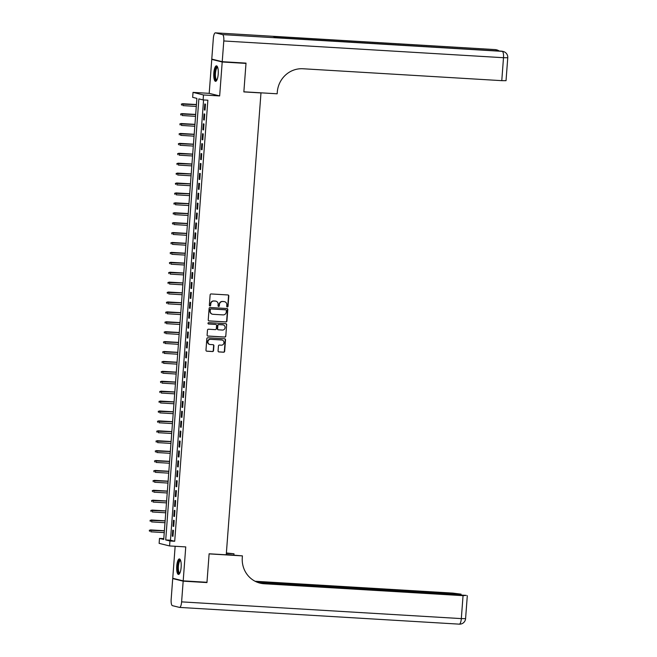 <?xml version="1.0" encoding="UTF-8"?>
<svg xmlns="http://www.w3.org/2000/svg" width="657" height="657" viewBox="0 0 657 657"><rect width="100%" height="100%" fill="white"/><g stroke="black" fill="none" stroke-linecap="round" stroke-linejoin="round"><path stroke-width="0.99" d="M227.322 306.967A0.682 0.657 103.9 0 0 228.028 306.326L228.808 295.987A0.977 0.936 103.9 0 0 227.946 294.96L211.135 293.95A0.977 0.936 103.9 0 0 210.133 294.87L209.353 305.209A0.682 0.657 103.9 0 0 209.953 305.924A0.682 0.657 103.9 0 0 210.659 305.283L210.766 303.945A3.129 2.989 103.9 0 1 213.985 301.013L215.381 301.095A3.129 2.989 103.9 0 1 218.14 304.388L218.042 305.727A0.682 0.657 103.9 0 0 218.641 306.449A0.682 0.657 103.9 0 0 219.348 305.801L219.446 304.47A3.129 2.989 103.9 0 1 222.666 301.53L224.07 301.612A3.129 2.989 103.9 0 1 226.821 304.905L226.722 306.244A0.682 0.657 103.9 0 0 227.322 306.967M227.076 306.901A0.682 0.657 103.9 0 0 227.749 306.252L228.529 295.921A0.977 0.936 103.9 0 0 227.963 294.96M209.706 305.858A0.682 0.657 103.9 0 0 210.38 305.218L210.766 303.945M218.395 306.376A0.682 0.657 103.9 0 0 219.06 305.735L219.446 304.47M181.143 567.229A7.761 2.234 -86.6 0 0 179.402 558.935A7.761 2.234 -86.6 0 0 176.733 566.137A7.761 2.234 -86.6 0 0 178.474 574.432A7.761 2.234 -86.6 0 0 181.143 567.229M218.214 74.126A7.761 2.234 -86.6 0 0 216.482 65.831A7.761 2.234 -86.6 0 0 213.812 73.034A7.761 2.234 -86.6 0 0 215.553 81.328A7.761 2.234 -86.6 0 0 218.214 74.126M218.067 350.904A0.977 0.936 103.9 0 0 218.929 351.93L223.643 352.209A0.977 0.936 103.9 0 0 224.653 351.298L225.515 339.817A0.977 0.936 103.9 0 0 224.653 338.79L207.842 337.78A0.977 0.936 103.9 0 0 206.832 338.7L205.97 350.181A0.977 0.936 103.9 0 0 206.832 351.208L212.531 351.544A0.977 0.936 103.9 0 0 213.533 350.633L213.903 345.722A0.977 0.936 103.9 0 0 213.049 344.687L210.224 344.523A2.612 2.497 103.9 0 1 207.94 341.541A2.612 2.497 103.9 0 1 210.61 339.316L221.68 339.981A2.612 2.497 103.9 0 1 223.955 342.954A2.612 2.497 103.9 0 1 221.286 345.18L219.438 345.073A0.977 0.936 103.9 0 0 218.436 345.993L218.067 350.904M169.949 540.99L169.572 545.942L159.125 543.364L159.495 538.403L163.733 539.454L196.895 98.386L192.657 97.343L193.027 92.382L203.481 94.969L203.112 99.921L198.874 98.879L165.712 539.939L169.949 540.99L174.705 541.269L207.867 100.209L203.112 99.921M244.396 63.015L245.997 63.409L243.854 91.906L260.977 92.933L226.246 554.812L209.123 553.785L206.98 582.283L183.196 580.862L185.75 546.911L169.572 545.942M245.997 63.409L222.206 61.988L211.759 59.401L209.205 93.351L193.027 92.382M209.205 93.351L219.66 95.93L222.206 61.988M219.66 95.93L203.481 94.969M225.918 321.955A0.977 0.936 103.9 0 0 226.928 321.043L227.79 309.562A0.977 0.936 103.9 0 0 226.928 308.527L210.117 307.525A0.977 0.936 103.9 0 0 209.107 308.445L208.244 319.918A0.977 0.936 103.9 0 0 209.107 320.953L225.638 321.889A0.977 0.936 103.9 0 0 226.64 320.969L227.503 309.488A0.977 0.936 103.9 0 0 226.944 308.535M226.649 324.689L225.786 336.17A0.977 0.936 103.9 0 1 224.776 337.082L207.973 336.08A0.977 0.936 103.9 0 1 207.111 335.054L207.481 330.134A0.977 0.936 103.9 0 1 208.483 329.223L215.307 329.625A0.977 0.936 103.9 0 0 216.309 328.714L216.555 325.453A0.977 0.936 103.9 0 0 215.693 324.427L208.597 324A0.682 0.657 103.9 0 1 207.998 323.219A0.682 0.657 103.9 0 1 208.696 322.636L225.786 323.663A0.977 0.936 103.9 0 1 226.649 324.689L225.786 336.17M175.148 546.279L172.742 578.275L183.196 580.862M213.377 59.5L211.759 59.401M205.033 110.105L205.485 104.159L204.779 103.987L204.327 109.933L205.033 110.105M204.294 120.017L204.738 114.072L204.031 113.899L203.588 119.845L204.294 120.017M203.547 129.93L203.99 123.984L203.284 123.812L202.841 129.757L203.547 129.93M202.799 139.842L203.251 133.897L202.545 133.724L202.093 139.67L202.799 139.842M202.052 149.755L202.504 143.809L201.798 143.628L201.346 149.582L202.052 149.755M201.313 159.667L201.756 153.722L201.05 153.541L200.607 159.495L201.313 159.667M200.566 169.58L201.009 163.634L200.303 163.453L199.859 169.399L200.566 169.58M199.818 179.492L200.27 173.538L199.564 173.366L199.112 179.312L199.818 179.492M199.071 189.397L199.523 183.451L198.816 183.278L198.365 189.224L199.071 189.397M198.332 199.309L198.775 193.363L198.069 193.191L197.626 199.137L198.332 199.309M197.585 209.222L198.028 203.276L197.322 203.103L196.878 209.049L197.585 209.222M196.837 219.134L197.289 213.188L196.583 213.016L196.131 218.962L196.837 219.134M196.09 229.047L196.542 223.101L195.835 222.928L195.384 228.874L196.09 229.047M195.351 238.959L195.794 233.013L195.088 232.841L194.644 238.787L195.351 238.959M194.603 248.872L195.047 242.926L194.341 242.745L193.897 248.699L194.603 248.872M193.856 258.784L194.308 252.838L193.601 252.658L193.15 258.603L193.856 258.784M193.109 268.697L193.56 262.743L192.854 262.57L192.402 268.516L193.109 268.697M192.37 278.601L192.813 272.655L192.107 272.483L191.663 278.428L192.37 278.601M191.622 288.513L192.066 282.567L191.359 282.395L190.916 288.341L191.622 288.513M190.875 298.426L191.327 292.48L190.62 292.308L190.169 298.253L190.875 298.426M190.128 308.338L190.579 302.392L189.873 302.22L189.421 308.166L190.128 308.338M189.388 318.251L189.832 312.305L189.126 312.132L188.682 318.078L189.388 318.251M188.641 328.163L189.085 322.217L188.378 322.045L187.935 327.991L188.641 328.163M187.894 338.076L188.345 332.13L187.639 331.949L187.188 337.903L187.894 338.076M187.146 347.988L187.598 342.042L186.892 341.862L186.44 347.808L187.146 347.988M186.407 357.901L186.851 351.947L186.145 351.774L185.701 357.72L186.407 357.901M185.66 367.805L186.103 361.859L185.397 361.687L184.954 367.633L185.66 367.805M184.913 377.718L185.364 371.772L184.658 371.599L184.206 377.545L184.913 377.718M184.174 387.63L184.617 381.684L183.911 381.512L183.467 387.458L184.174 387.63M183.426 397.542L183.87 391.597L183.163 391.424L182.72 397.37L183.426 397.542M182.679 407.455L183.122 401.509L182.416 401.337L181.973 407.283L182.679 407.455M181.932 417.367L182.383 411.422L181.677 411.249L181.225 417.195L181.932 417.367M181.192 427.28L181.636 421.334L180.93 421.153L180.486 427.107L181.192 427.28M180.445 437.192L180.889 431.247L180.182 431.066L179.739 437.02L180.445 437.192M179.698 447.105L180.141 441.159L179.435 440.978L178.991 446.924L179.698 447.105M178.95 457.017L179.402 451.063L178.696 450.891L178.244 456.837L178.95 457.017M178.211 466.922L178.655 460.976L177.948 460.803L177.505 466.749L178.211 466.922M177.464 476.834L177.907 470.888L177.201 470.716L176.758 476.662L177.464 476.834M176.717 486.747L177.16 480.801L176.454 480.628L176.01 486.574L176.717 486.747M175.969 496.659L176.421 490.713L175.715 490.541L175.263 496.487L175.969 496.659M175.23 506.572L175.674 500.626L174.967 500.453L174.524 506.399L175.23 506.572M174.483 516.484L174.926 510.538L174.22 510.366L173.776 516.312L174.483 516.484M173.735 526.397L174.179 520.451L173.481 520.27L173.029 526.224L173.735 526.397M203.571 99.946L170.467 540.226L174.705 541.269M172.734 530.183L172.282 536.128L172.988 536.309L173.44 530.363L172.734 530.183M260.977 92.933L260.443 92.801M163.79 538.666L159.495 538.403M170.467 540.226L165.712 539.939M204.327 109.933L205.05 109.974M203.588 119.845L204.302 119.886M202.841 129.757L203.555 129.799M202.093 139.67L202.808 139.711M201.346 149.582L202.069 149.624M200.607 159.495L201.321 159.536M199.859 169.399L200.574 169.449M199.112 179.312L199.827 179.361M198.365 189.224L199.087 189.265M197.626 199.137L198.34 199.178M196.878 209.049L197.593 209.09M196.131 218.962L196.845 219.003M195.384 228.874L196.106 228.915M194.644 238.787L195.359 238.828M193.897 248.699L194.612 248.74M193.15 258.603L193.864 258.653M192.402 268.516L193.125 268.565M191.663 278.428L192.378 278.469M190.916 288.341L191.63 288.382M190.169 298.253L190.883 298.294M189.421 308.166L190.144 308.207M188.682 318.078L189.397 318.119M187.935 327.991L188.649 328.032M187.188 337.903L187.902 337.944M186.44 347.808L187.163 347.857M185.701 357.72L186.416 357.769M184.954 367.633L185.668 367.674M184.206 377.545L184.921 377.586M183.467 387.458L184.182 387.499M182.72 397.37L183.434 397.411M181.973 407.283L182.687 407.324M181.225 417.195L181.94 417.236M180.486 427.107L181.201 427.149M179.739 437.02L180.453 437.061M178.991 446.924L179.706 446.974M178.244 456.837L178.959 456.886M177.505 466.749L178.219 466.79M176.758 476.662L177.472 476.703M176.01 486.574L176.725 486.615M175.263 496.487L175.977 496.528M174.524 506.399L175.238 506.44M173.776 516.312L174.491 516.353M173.029 526.224L173.744 526.265M172.282 536.128L173.005 536.178M224.439 301.662A3.129 2.989 103.9 0 0 223.791 301.547L224.07 301.612M219.167 304.396A3.129 2.989 103.9 0 1 222.386 301.464L223.791 301.547M215.759 301.144A3.129 2.989 103.9 0 0 215.102 301.029L215.381 301.095M210.478 303.879A3.129 2.989 103.9 0 1 213.697 300.947L215.102 301.029M208.811 320.879A0.977 0.936 103.9 0 0 208.827 320.879L225.638 321.889M226.402 310.547A0.682 0.657 103.9 0 0 225.794 309.833L211.045 308.946A0.682 0.657 103.9 0 0 210.339 309.587L210.232 310.999A3.129 2.989 103.9 0 0 212.983 314.292L223.068 314.9A3.129 2.989 103.9 0 0 226.295 311.96L226.402 310.547M212.326 314.177A3.129 2.989 103.9 0 1 209.953 310.933L210.051 309.521A0.682 0.657 103.9 0 1 210.757 308.88L225.515 309.759M207.669 336.006A0.977 0.936 103.9 0 0 207.686 336.006L224.497 337.016A0.977 0.936 103.9 0 0 225.507 336.097M215.414 324.353L215.693 324.427A0.977 0.936 103.9 0 0 215.414 324.353L208.351 323.934M222.378 330.052A2.612 2.497 103.9 0 0 223.199 324.911A2.612 2.497 103.9 0 0 222.772 324.845L218.871 324.615A0.977 0.936 103.9 0 0 217.861 325.527L217.615 328.787A0.977 0.936 103.9 0 0 218.477 329.814L222.378 330.052M223.06 324.878A2.612 2.497 103.9 0 0 222.485 324.78L222.772 324.845M218.181 329.748A0.977 0.936 103.9 0 1 217.336 328.722L217.582 325.461A0.977 0.936 103.9 0 1 218.584 324.542L222.485 324.78M226.369 324.615A0.977 0.936 103.9 0 0 225.803 323.663M221.967 340.014A2.612 2.497 103.9 0 0 221.393 339.907L221.68 339.981M209.649 344.416A2.612 2.497 103.9 0 1 210.33 339.242L221.393 339.907M206.832 351.208L206.553 351.134A0.977 0.936 103.9 0 0 206.553 351.134L212.244 351.479A0.977 0.936 103.9 0 0 213.254 350.559L213.624 345.648A0.977 0.936 103.9 0 0 213.065 344.687M218.625 351.856A0.977 0.936 103.9 0 0 218.641 351.865L223.364 352.144A0.977 0.936 103.9 0 0 224.365 351.224L225.228 339.743A0.977 0.936 103.9 0 0 224.669 338.79M181.365 104.052L181.57 105.12L181.365 104.052L183.024 103.831L182.892 105.613L196.295 106.418M181.644 104.126L196.427 104.635M182.515 103.707L196.435 104.537M216.826 80.179A6.718 1.938 93.4 0 1 214.872 76.565A6.718 1.938 93.4 0 1 215.504 69.396A6.718 1.938 93.4 0 1 217.607 67.121M217.722 67.457A6.217 1.79 -86.6 0 0 217.623 67.449A6.217 1.79 -86.6 0 0 215.488 76.376A6.217 1.79 -86.6 0 0 216.876 79.867A6.217 1.79 -86.6 0 0 216.982 79.858M216.892 65.996A7.712 2.217 -86.6 0 0 214.593 77A7.712 2.217 -86.6 0 0 215.981 81.213M179.747 573.282A6.718 1.938 93.4 0 1 177.792 569.668A6.718 1.938 93.4 0 1 178.425 562.499A6.718 1.938 93.4 0 1 180.527 560.224M180.65 560.561A6.217 1.79 -86.6 0 0 180.544 560.544A6.217 1.79 -86.6 0 0 178.408 569.479A6.217 1.79 -86.6 0 0 179.804 572.97A6.217 1.79 -86.6 0 0 179.903 572.961M179.813 559.099A7.712 2.217 -86.6 0 0 177.513 570.104A7.712 2.217 -86.6 0 0 178.901 574.317M222.23 61.692L246.014 63.113L243.862 91.808L277.155 93.795L277.287 92.111A24.884 23.792 -76.1 0 1 302.934 68.755L501.776 80.655L503.5 57.709L223.791 40.972L222.23 61.692L211.776 59.105L213.336 38.393A5.97 1.716 -86.6 0 1 215.389 32.85L495.099 49.587A5.97 1.716 93.4 0 1 495.189 49.604L215.48 32.866A5.97 1.716 -86.6 0 0 215.389 32.85M223.791 40.972A5.97 1.716 -86.6 0 0 222.542 34.607L215.48 32.866M496.717 50.876A5.97 1.716 93.4 0 0 495.895 49.776A5.97 5.708 -76.1 0 1 496.881 49.924L496.175 49.751A5.97 5.708 103.9 0 0 495.189 49.604L273.271 36.455L278.921 37.851L502.252 51.345A5.97 1.716 93.4 0 1 503.5 57.709L507.762 57.742A5.97 5.97 0 0 0 503.237 51.492L502.531 51.32A5.97 5.708 103.9 0 0 501.546 51.172A5.97 1.716 93.4 0 0 501.455 51.156A5.97 1.716 93.4 0 0 501.365 51.156M507.762 57.742L506.03 80.688L501.776 80.655M205.362 582.184L206.955 582.578L209.115 553.884L242.417 555.879L242.285 557.563A24.884 23.792 103.9 0 0 260.106 583.145A24.884 23.792 103.9 0 0 264.213 583.761L463.054 595.661L466.232 595.382L258.324 582.619M226.271 554.524L242.417 555.879M226.386 552.964L234.007 553.802L233.917 554.984M183.172 581.158L172.717 578.579L171.165 599.291A5.97 1.716 -86.6 0 0 172.413 605.655L179.476 607.397A5.97 1.716 -86.6 0 0 179.566 607.413A5.97 1.716 -86.6 0 0 181.611 601.869L183.172 581.158L206.955 582.578M172.717 578.579L174.335 578.669M226.361 553.342L234.007 553.802M257.101 582.176L461.083 594.15L452.599 593.082L255.113 581.264M259.597 583.014A24.884 23.792 103.9 0 0 263.194 583.515L264.213 583.761M180.618 113.965L180.823 115.032L180.618 113.965L182.276 113.743L182.145 115.525L195.548 116.33M180.897 114.039L195.679 114.548M181.767 113.62L195.687 114.449M179.87 123.877L180.084 124.937L179.87 123.877L181.537 123.656L181.398 125.438L194.8 126.243M180.158 123.951L194.932 124.46M181.028 123.532L194.94 124.362M179.123 133.79L179.336 134.849L179.123 133.79L180.79 133.568L180.65 135.35L194.053 136.155M179.41 133.864L194.193 134.365M180.281 133.445L194.201 134.274M178.384 143.702L178.589 144.762L178.384 143.702L180.043 143.481L179.911 145.263L193.314 146.068M178.663 143.776L193.445 144.277M179.533 143.349L193.454 144.187M177.636 153.615L177.842 154.674L177.636 153.615L179.295 153.393L179.164 155.175L192.567 155.972M177.916 153.681L192.698 154.19M178.786 153.262L192.706 154.099M176.889 163.527L177.103 164.587L176.889 163.527L178.556 163.297L178.417 165.088L191.819 165.884M177.176 163.593L191.951 164.102M178.047 163.174L191.959 164.012M176.142 173.44L176.355 174.499L176.142 173.44L177.809 173.21L177.677 175L191.072 175.797M176.429 173.505L191.212 174.015M177.3 173.087L191.22 173.916M175.403 183.352L175.608 184.412L175.403 183.352L177.061 183.122L176.93 184.913L190.333 185.709M175.682 183.418L190.464 183.927M176.552 182.999L190.473 183.829M174.655 193.265L174.861 194.324L174.655 193.265L176.314 193.035L176.183 194.817L189.586 195.622M174.934 193.33L189.717 193.84M175.805 192.912L189.725 193.741M173.908 203.169L174.121 204.237L173.908 203.169L175.575 202.947L175.435 204.729L188.838 205.534M174.195 203.243L188.97 203.752M175.066 202.824L188.978 203.654M173.161 213.082L173.374 214.141L173.161 213.082L174.828 212.86L174.696 214.642L188.091 215.447M173.448 213.155L188.231 213.665M174.319 212.737L188.239 213.566M172.421 222.994L172.627 224.053L172.421 222.994L174.08 222.772L173.949 224.554L187.352 225.359M172.701 223.068L187.483 223.569M173.571 222.649L187.491 223.479M171.674 232.907L171.879 233.966L171.674 232.907L173.333 232.685L173.202 234.467L186.604 235.272M171.953 232.98L186.736 233.481M172.824 232.553L186.744 233.391M170.927 242.819L171.14 243.878L170.927 242.819L172.594 242.597L172.454 244.379L185.857 245.184M171.214 242.885L185.988 243.394M172.085 242.466L185.997 243.304M170.179 252.731L170.393 253.791L170.179 252.731L171.847 252.51L171.715 254.292L185.11 255.088M170.467 252.797L185.249 253.306M171.337 252.378L185.258 253.216M169.44 262.644L169.646 263.703L169.44 262.644L171.099 262.414L170.968 264.204L184.371 265.001M169.72 262.71L184.502 263.219M170.59 262.291L184.51 263.128M168.693 272.556L168.898 273.616L168.693 272.556L170.352 272.327L170.22 274.117L183.623 274.913M168.972 272.622L183.755 273.131M169.843 272.203L183.763 273.033M167.946 282.469L168.159 283.528L167.946 282.469L169.613 282.239L169.473 284.021L182.876 284.826M168.233 282.535L183.007 283.044M169.104 282.116L183.016 282.945M167.198 292.373L167.412 293.441L167.198 292.373L168.865 292.151L168.734 293.934L182.129 294.738M167.486 292.447L182.268 292.956M168.356 292.028L182.276 292.858M166.459 302.286L166.664 303.353L166.459 302.286L168.118 302.064L167.987 303.846L181.389 304.651M166.738 302.36L181.521 302.869M167.609 301.941L181.529 302.77M165.712 312.198L165.917 313.258L165.712 312.198L167.371 311.976L167.239 313.759L180.642 314.563M165.991 312.272L180.774 312.781M166.862 311.853L180.782 312.683M164.964 322.111L165.178 323.17L164.964 322.111L166.632 321.889L166.492 323.671L179.895 324.476M165.252 322.185L180.026 322.686M166.122 321.758L180.034 322.595M164.225 332.023L164.431 333.083L164.225 332.023L165.884 331.801L165.753 333.584L179.147 334.388M164.505 332.097L179.287 332.598M165.375 331.67L179.295 332.508M163.478 341.936L163.683 342.995L163.478 341.936L165.137 341.714L165.006 343.496L178.408 344.293M163.757 342.001L178.54 342.511M164.628 341.583L178.548 342.42M162.731 351.848L162.936 352.908L162.731 351.848L164.39 351.618L164.258 353.409L177.661 354.205M163.01 351.914L177.792 352.423M163.88 351.495L177.801 352.333M161.983 361.761L162.197 362.82L161.983 361.761L163.65 361.531L163.511 363.321L176.914 364.118M162.271 361.826L177.045 362.336M163.141 361.407L177.053 362.237M161.244 371.673L161.45 372.733L161.244 371.673L162.903 371.443L162.772 373.225L176.166 374.03M161.523 371.739L176.306 372.248M162.394 371.32L176.314 372.149M160.497 381.577L160.702 382.645L160.497 381.577L162.156 381.356L162.024 383.138L175.427 383.943M160.776 381.651L175.559 382.16M161.647 381.232L175.567 382.062M159.75 391.49L159.955 392.558L159.75 391.49L161.408 391.268L161.277 393.05L174.68 393.855M160.029 391.564L174.811 392.073M160.899 391.145L174.819 391.974M159.002 401.402L159.216 402.462L159.002 401.402L160.669 401.181L160.53 402.963L173.933 403.768M159.29 401.476L174.064 401.985M160.16 401.057L174.072 401.887M158.263 411.315L158.468 412.374L158.263 411.315L159.922 411.093L159.791 412.875L173.185 413.68M158.542 411.389L173.325 411.89M159.413 410.97L173.333 411.799M157.516 421.227L157.721 422.287L157.516 421.227L159.175 421.006L159.043 422.788L172.446 423.593M157.795 421.301L172.577 421.802M158.666 420.874L172.586 421.712M156.768 431.14L156.974 432.199L156.768 431.14L158.427 430.918L158.296 432.7L171.699 433.497M157.048 431.206L171.83 431.715M157.926 430.787L171.838 431.624M156.021 441.052L156.235 442.112L156.021 441.052L157.688 440.822L157.549 442.613L170.951 443.409M156.309 441.118L171.091 441.627M157.179 440.699L171.091 441.537M155.282 450.965L155.487 452.024L155.282 450.965L156.941 450.735L156.809 452.525L170.204 453.322M155.561 451.031L170.344 451.54M156.432 450.612L170.352 451.441M154.535 460.877L154.74 461.937L154.535 460.877L156.194 460.647L156.062 462.438L169.465 463.234M154.814 460.943L169.596 461.452M155.684 460.524L169.605 461.354M153.787 470.79L153.993 471.849L153.787 470.79L155.446 470.56L155.315 472.342L168.718 473.147M154.066 470.855L168.849 471.365M154.945 470.437L168.857 471.266M153.04 480.694L153.253 481.762L153.04 480.694L154.707 480.472L154.567 482.254L167.97 483.059M153.327 480.768L168.11 481.277M154.198 480.349L168.11 481.179M152.301 490.607L152.506 491.666L152.301 490.607L153.96 490.385L153.828 492.167L167.223 492.972M152.58 490.68L167.363 491.19M153.451 490.262L167.371 491.091M151.553 500.519L151.759 501.578L151.553 500.519L153.212 500.297L153.081 502.079L166.484 502.884M151.833 500.593L166.615 501.094M152.703 500.174L166.623 501.004M150.806 510.432L151.011 511.491L150.806 510.432L152.465 510.21L152.334 511.992L165.736 512.797M151.085 510.505L165.868 511.006M151.964 510.078L165.876 510.916M150.059 520.344L150.272 521.403L150.059 520.344L151.726 520.122L151.586 521.904L164.989 522.709M150.346 520.41L165.129 520.919M151.217 519.991L165.129 520.829M149.32 530.256L149.525 531.316L149.32 530.256L150.979 530.035L150.847 531.817L164.242 532.613M149.599 530.322L164.381 530.831M150.469 529.903L164.39 530.741M222.542 34.607L502.252 51.345A5.97 5.708 -76.1 0 1 503.237 51.492M495.008 49.587A5.97 1.716 93.4 0 1 495.099 49.587A5.97 5.97 0 0 1 496.175 49.751M181.611 601.869L461.321 618.607L463.054 595.661M179.566 607.413L459.276 624.15A5.97 5.97 0 0 0 465.583 618.639L461.321 618.607A5.97 1.716 93.4 0 1 459.276 624.15A5.97 1.716 93.4 0 1 459.186 624.134M499.123 51.016A5.97 5.97 0 0 0 496.881 49.924M278.872 37.835L501.455 51.156A5.97 5.97 0 0 1 502.531 51.32M461.033 594.774L461.083 594.15M465.583 618.639L467.308 595.694"/></g></svg>
